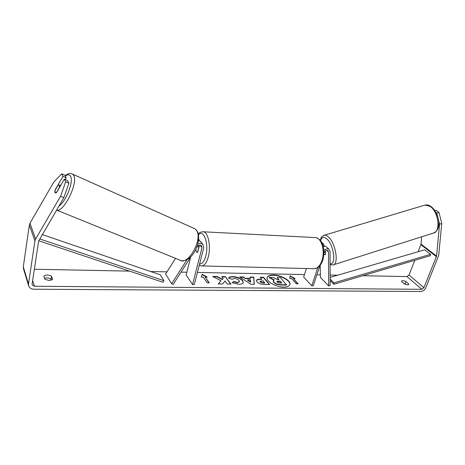 <?xml version="1.0" encoding="UTF-8"?>
<svg xmlns="http://www.w3.org/2000/svg" width="465" height="465" viewBox="0 0 465 465"><rect width="100%" height="100%" fill="white"/><g stroke="black" fill="none" stroke-linecap="round" stroke-linejoin="round"><path stroke-width="0.7" d="M324.233 254.349L325.175 254.785L324.233 254.349M320.211 265.306L320.362 277.343L328.674 285.946L330.167 285.458L330.045 251.443L329.063 249.333C327.418 248.415 325.698 248.845 323.896 250.629M324.338 246.026L323.349 243.904L322.175 243.439M323.175 246.264L326.105 246.52L326.511 246.909M328.674 285.946L328.505 251.92L327.935 250.693C326.447 250.089 325.238 250.693 324.297 252.507L323.942 253.57M319.92 265.666L313.224 285.789L311.777 285.777L317.81 267.584M306.435 268.526L303.668 277.053L311.777 285.777M325.564 250.873L325.424 254.681L325.395 250.995M191.039 256.453L173.201 284.365L171.631 283.772L165.592 274.059L175.555 258.354M171.631 283.772L187.058 259.615M197.776 244.125C199.822 243.131 201.548 243.247 202.955 244.48L203.734 247.793L194.312 284.58L192.556 284.563L201.95 247.723L201.496 245.799C200.049 244.793 198.642 245.09 197.276 246.7L196.404 248.066M201.095 242.027L198.532 240.399M195.614 249.775L196.898 252.495L197.718 252.152L199.468 245.229M190.627 257.104L186.169 274.989L192.556 284.563M198.677 238.795L199.351 240.597M59.34 185.204L59.317 187.517L56.224 192.835L55.265 192.94L55.062 190.307L58.131 185.024L59.34 185.204M289.852 284.749C291.067 281.023 280.895 275.28 273.327 275.321C269.933 275.303 267.869 276.088 267.137 277.675M283.848 287.074C287.271 287.045 289.288 286.219 289.91 284.597C291.427 280.895 281.116 274.978 273.42 275.018C269.903 275.007 267.823 275.838 267.177 277.518C265.631 281.145 276.076 287.201 283.848 287.074M437.588 216.237L436.792 213.034L438.977 212.366L441.75 223.502L439.565 224.188L436.571 256.139L423.906 287.684L421.813 289.311L34.457 286.248L32.213 284.923L32.108 283.976L38.63 241.097L63.868 197.619L60.595 196.242L65.675 181.739L68.919 183.152L63.868 197.619M414.792 260.307L409.043 275.001L406.997 276.576L362.816 275.71M337.625 275.21L330.133 275.065M320.333 274.873L316.88 274.803M304.476 274.559L197.422 272.455M186.849 272.246L181.019 272.13M166.987 271.856L150.648 271.531M129.566 271.118L34.346 269.247M220.951 280.744L218.254 283.935L222.671 283.981L224.99 280.976L227.269 284.034L230.948 284.074L225.345 276.634L221.712 276.57L223.13 278.477L222.415 279.296L217.056 276.495L212.633 276.419L220.951 280.744L218.434 283.935M245.398 278.239L250.304 278.314L250.158 277.053L253.739 277.111L254.314 284.336L250.926 284.295L239.702 276.873L243.462 276.937L245.311 278.547L250.211 278.622L250.304 278.314M401.644 281.517L401.621 281.093C402.312 280.389 403.771 280.558 405.997 281.581L408.706 283.941L408.735 284.382L407.567 284.824L404.341 283.882L401.644 281.517M43.82 276.152L44.896 279.267L49.214 280.523L52.661 279.372L51.539 276.268C48.436 274.681 45.861 274.646 43.82 276.152M201.182 277.094L202.199 274.251L207.28 277.192L205.251 277.157L209.256 282.825L207.21 282.801L203.222 277.123L201.182 277.094M293.374 278.576L295.13 278.605L290.061 275.861L289.852 278.518L291.613 278.547L296.374 283.842L298.146 283.865L293.374 278.576L297.774 283.859M256.93 281.796L256.43 280.383C256.744 279.593 257.982 279.209 260.15 279.238L261.853 279.262L260.156 277.216L263.568 277.274L269.619 284.493L264.271 284.435C260.906 284.348 258.459 283.464 256.93 281.796M228.588 278.175C228.914 277.169 230.407 276.646 233.075 276.623C237.243 276.855 240.44 278.151 242.66 280.505L243.294 282.551C242.939 283.691 241.457 284.272 238.853 284.307L232.093 282.679L233.912 281.505L237.429 282.412L239.353 281.604L238.993 280.471C237.929 279.267 236.394 278.599 234.389 278.465L232.14 279.314L228.588 278.175M441.75 223.502L438.693 255.436L425.818 287.707C424.685 290.009 423.057 291.27 420.93 291.491L34.003 289.23C31.393 289.12 29.638 288.079 28.737 286.109L28.499 283.941L34.939 240.951L35.613 239.062L60.595 196.242M403.382 283.046L406.114 284.592M51.441 280.209L51.063 279.157C49.075 277.942 46.901 277.64 44.541 278.244M421.621 236.813L421.046 244.102L418.151 251.728M28.545 285.493L23.529 268.939L23.297 266.829L29.341 225.06L29.987 223.235L53.905 181.885L61.723 173.829L62.978 176.345L55.225 189.708C54.748 191.388 54.76 192.469 55.265 192.94L56.556 192.597L64.373 179.135L65.675 181.739M64.373 179.135L67.599 180.548L68.919 183.152M61.723 173.829L64.902 175.235L66.181 177.758L62.978 176.345M66.181 177.758L65.176 179.49M439.565 224.188L438.483 219.823M435.984 212.476L436.792 213.034M434.874 210.61L435.967 210.279L438.977 212.366M405.997 281.581L405.154 283.749M408.706 283.941L408.41 284.69M51.539 276.268L51.063 279.157M278.628 279.697L277.128 277.559L280.459 277.617L286.614 285.062L280.866 284.999L276.193 284.167L273.647 282.441L273.217 280.953M273.966 280.104L269.247 277.733L269.34 277.431L273.234 277.495L277.524 279.68L278.994 279.703L277.128 277.559M276.193 284.167L276.291 283.859L273.74 282.133L273.246 280.79L274.367 279.959L269.34 277.431M286.707 284.754L280.959 284.69L276.291 283.859M201.211 277.094L202.199 274.251M202.118 274.571L206.623 277.181M208.942 282.819L205.251 277.157M294.467 278.593L290.038 276.198M250.193 277.361L253.646 277.419L253.739 277.111M253.646 277.419L254.198 284.33M240.184 277.198L243.369 277.25L243.462 276.937M243.369 277.25L245.311 278.547M247.653 279.808L247.56 280.122L250.623 282.214L250.478 279.854L247.653 279.808L250.716 281.9M256.401 280.546C256.82 279.854 258.04 279.517 260.057 279.546L261.853 279.262M260.412 277.529L263.475 277.582L263.568 277.274M263.475 277.582L269.264 284.487M260.138 281.395L260.243 282.057L263.033 283.04L264.655 283.057L263.155 280.831L260.144 281.226L260.319 281.726L263.126 282.732L264.748 282.749M223.13 278.477L222.328 279.61L216.969 276.815L217.056 276.495M216.969 276.815L213.266 276.751M222.328 279.61L222.415 279.296M230.617 284.069L225.345 276.634M225.258 276.948L221.95 276.896M228.681 278.204C229.135 277.373 230.57 276.948 232.988 276.937C237.156 277.169 240.347 278.459 242.567 280.819L243.236 282.708M232.32 282.79L233.912 281.505M233.819 281.819L237.342 282.732L239.289 281.755M277.047 282.052L279.628 282.953L281.837 282.982L280.337 281.255L278.122 281.226L276.873 281.587L277.047 282.052M281.47 282.976L280.244 281.558L276.873 281.755M280.244 281.558L280.337 281.255M198.288 245.694L198.718 247.479L197.486 252.356L196.898 252.495L195.637 249.734M330.15 280.476L333.887 284.278L430.352 255.698L430.514 254.349L333.934 282.883L333.887 284.278M330.15 279.035L333.934 282.883M330.144 277.396L424.714 249.815L430.514 254.349M38.711 240.754L162.971 282.284L163.918 280.686L160.355 274.844L42.257 234.587M39.711 238.94L163.918 280.686M326.924 250.403L328.505 251.92M200.055 245.195L201.95 247.723M56.573 210.099C63.664 212.912 78.562 182.582 73.627 175.334L72.691 174.195L71.587 173.707M65.292 176.003C67.721 174.334 69.471 174.439 70.546 176.311C73.883 181.356 66.007 201.612 58.91 206.1M65.123 175.677C67.948 173.445 70.471 172.951 72.691 174.195L194.847 228.768L196.137 229.983C203.594 238.185 188.133 266.387 179.728 260.045L56.591 210.07M406.997 276.576L421.813 289.311M32.637 280.482L34.457 286.248M29.987 223.235L35.613 239.062M409.043 275.001L423.906 287.684M420.906 244.677L436.42 256.727M421.046 244.102L436.571 256.139M23.297 266.829L28.499 283.941M29.341 225.06L34.939 240.951M273.664 282.458L273.757 282.15M273.647 282.441L273.74 282.133M280.866 284.999L280.959 284.69M260.057 279.546L260.15 279.238M260.243 282.057L260.336 281.744M263.033 283.04L263.126 282.732M260.226 282.034L260.319 281.726M232.988 276.937L233.075 276.623M237.342 282.732L237.429 282.412M278.024 281.528L278.122 281.226M430.061 206.367L425.208 205.024C427.184 204.699 429.067 205.164 430.852 206.408C438.454 211.819 443.139 229.524 433.171 233.151C441.006 232.355 438.71 211.697 430.061 206.367M323.692 235.406L324.39 235.209C325.605 235.046 326.947 235.627 328.412 236.964C335.806 243.154 339.171 264.777 332.888 264.969L433.171 233.151M330.092 263.789C336.445 265.387 333.893 244.857 326.878 238.917C323.768 236.336 321.675 236.947 320.6 240.76M202.159 265.934L313.288 268.694C316.938 269.02 319.81 266.346 321.908 260.685C325.238 251.396 321.67 238.313 315.787 237.609L314.421 237.539M202.449 231.75L203.531 231.808C208.337 232.488 211.104 246.822 208.244 257.046C206.448 263.283 204.054 266.236 201.072 265.904L199.264 265.253M199.59 263.969C202.165 264.091 204.222 261.452 205.757 256.052C209.163 244.015 203.717 228.739 198.468 234.767M326.105 246.52L329.063 249.333M323.349 243.904L321.536 242.184M202.955 244.48L200.618 241.393M181.1 260.603C193.452 262.556 202.967 238.493 196.561 230.268L194.847 228.768M60.636 185.57L59.113 184.913M273.153 281.098L273.246 280.79M260.144 281.226L260.057 281.54M239.353 281.604L239.266 281.918M320.321 240.417C321.327 238.161 320.182 237.098 324.39 235.209L425.208 205.024M330.098 264.672L332.888 264.969M198.328 234.081C199.136 232.605 200.868 231.849 203.531 231.808L315.787 237.609C324.367 240.254 325.099 251.763 322.733 260.388C320.734 265.631 318.014 268.41 314.573 268.735"/></g></svg>
